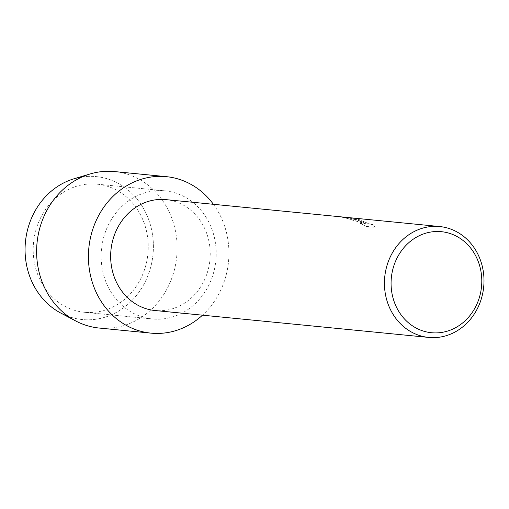 <?xml version="1.0" encoding="UTF-8"?>
<svg xmlns="http://www.w3.org/2000/svg" width="509" height="509" viewBox="0 0 509 509"><rect width="100%" height="100%" fill="white"/><g stroke="black" fill="none" stroke-linecap="round" stroke-linejoin="round"><path stroke-width="0.38" stroke-dasharray="2.54 1.91" d="M110.288 187.274A64.369 57.453 -84.4 0 1 146.751 261.384A64.369 57.453 -84.4 0 1 84.424 312.278A64.369 57.453 -84.4 0 1 71.152 309.16A64.369 57.453 -84.4 0 1 34.688 235.05A64.369 57.453 -84.4 0 1 97.015 184.156A64.369 57.453 -84.4 0 1 110.288 187.274A64.369 57.453 -84.4 0 1 146.751 261.384A64.369 57.453 -84.4 0 1 84.424 312.278A64.369 57.453 -84.4 0 1 71.152 309.16A64.369 57.453 -84.4 0 1 34.688 235.05A64.369 57.453 -84.4 0 1 97.015 184.156A64.369 57.453 -84.4 0 1 110.288 187.274M81.994 176.992A71.807 64.089 -84.4 0 1 111.064 180.091A71.807 64.089 -84.4 0 1 149.582 270.973A71.807 64.089 -84.4 0 1 67.411 316.057A71.807 64.089 -84.4 0 1 60.762 313.048M178.239 193.954A64.369 57.453 -84.4 0 1 214.709 268.065A64.369 57.453 -84.4 0 1 152.376 318.958A64.369 57.453 -84.4 0 1 139.11 315.841A64.369 57.453 -84.4 0 1 102.64 241.73A64.369 57.453 -84.4 0 1 164.973 190.837A64.369 57.453 -84.4 0 1 178.239 193.954A64.369 57.453 -84.4 0 1 214.709 268.065A64.369 57.453 -84.4 0 1 152.376 318.958A64.369 57.453 -84.4 0 1 139.11 315.841A64.369 57.453 -84.4 0 1 102.64 241.73A64.369 57.453 -84.4 0 1 164.973 190.837A64.369 57.453 -84.4 0 1 178.239 193.954M165.889 199.63A55.71 49.729 -84.4 0 1 177.374 202.327A55.71 49.729 -84.4 0 1 208.932 266.468A55.71 49.729 -84.4 0 1 154.99 310.515M213.398 204.3A78.615 70.172 -84.4 0 1 202.493 315.186A78.615 70.172 -84.4 0 0 213.398 204.3M358.896 219.099L358.005 219.118L358.374 219.392L367.784 223.343L372.181 224.685L373.122 224.45L375.184 227.338L366.308 226.467L359.984 223.476L367.174 224.183L340.858 216.923L352.133 218.635L363.96 222.598L352.775 218.145L354.213 218.227A55.646 49.672 -84.4 0 1 358.896 219.099L358.915 219.042A55.71 49.729 95.6 0 0 354.232 218.17L352.794 218.081L363.98 222.541L357.312 220.015L342.932 217.031M342.003 216.949L367.193 224.125L360.003 223.419L366.327 226.403L375.203 227.281L373.142 224.38L372.2 224.628L367.803 223.286L358.024 219.067L358.915 219.042M73.958 178.793A71.807 64.089 -84.4 0 1 111.064 180.091A71.807 64.089 -84.4 0 1 149.582 270.973A71.807 64.089 -84.4 0 1 67.411 316.057M114.563 171.571A78.615 70.172 -84.4 0 1 130.768 175.376A78.615 70.172 -84.4 0 1 175.306 265.889A78.615 70.172 -84.4 0 1 99.179 328.044M84.424 312.278L152.376 318.958L84.424 312.278M341.59 216.961L342.926 217.095M97.015 184.156L164.973 190.837L97.015 184.156"/><path stroke-width="0.76" d="M428.763 337.429A55.71 49.729 -84.4 0 1 417.278 334.731A55.71 49.729 -84.4 0 1 385.72 270.591A55.71 49.729 -84.4 0 1 439.661 226.543A55.71 49.729 -84.4 0 1 451.146 229.241A55.71 49.729 -84.4 0 1 482.71 293.381A55.71 49.729 -84.4 0 1 428.763 337.429L154.99 310.515A55.71 49.729 -84.4 0 1 143.506 307.818A55.71 49.729 -84.4 0 1 111.942 243.677A55.71 49.729 -84.4 0 1 165.889 199.63L342.003 216.949M182.572 180.472A78.615 70.172 -84.4 0 1 213.398 204.3A78.615 70.172 -84.4 0 0 182.572 180.472A78.615 70.172 -84.4 0 0 92.606 229.826A78.615 70.172 -84.4 0 0 134.777 329.329A78.615 70.172 -84.4 0 1 90.246 238.816A78.615 70.172 -84.4 0 1 166.367 176.661A78.615 70.172 -84.4 0 1 182.572 180.472M202.493 315.186A78.615 70.172 -84.4 0 1 134.777 329.329A78.615 70.172 -84.4 0 0 150.982 333.134A78.615 70.172 -84.4 0 0 202.493 315.186M451.865 234.146A50.76 45.307 -84.4 0 1 479.09 298.395A50.76 45.307 -84.4 0 1 421.007 330.265A50.76 45.307 -84.4 0 1 393.775 266.016A50.76 45.307 -84.4 0 1 451.865 234.146M439.661 226.543L341.603 216.904M67.411 316.057A71.807 64.089 -84.4 0 1 25.501 241.279A71.807 64.089 -84.4 0 1 81.994 176.992M150.982 333.134L99.179 328.044A78.615 70.172 -84.4 0 1 82.973 324.233A78.615 70.172 -84.4 0 1 75.701 320.944L60.762 313.048A71.807 64.089 -84.4 0 1 25.45 241.8A71.807 64.089 -84.4 0 1 73.958 178.793L90.15 173.957A78.615 70.172 -84.4 0 1 114.563 171.571L166.367 176.661M75.701 320.944A78.615 70.172 -84.4 0 1 37.036 242.939A78.615 70.172 -84.4 0 1 90.15 173.957"/></g></svg>
